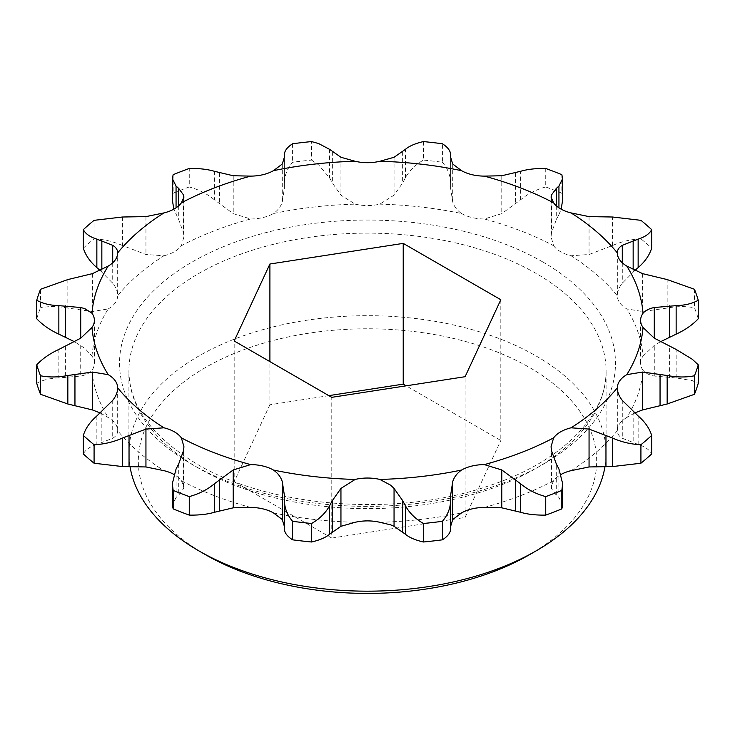 <?xml version="1.0" encoding="UTF-8"?>
<svg xmlns="http://www.w3.org/2000/svg" width="735" height="735" viewBox="0 0 735 735"><rect width="100%" height="100%" fill="white"/><g stroke="black" fill="none" stroke-linecap="round" stroke-linejoin="round"><path stroke-width="0.55" stroke-dasharray="3.67 2.76" d="M205.432 554.668A229.191 132.318 180 0 1 205.442 367.537A229.191 132.318 180 0 1 529.558 367.537A229.191 132.318 180 0 1 529.558 554.668M605.024 466.394A238.581 137.739 0 0 0 606.081 453.431A238.581 137.739 0 0 0 536.201 356.034A238.581 137.739 0 0 0 276.195 326.175A238.581 137.739 0 0 0 128.919 453.431A238.581 137.739 0 0 0 129.976 466.394M311.576 160.083L318.668 164.916L329.583 177.842L332.367 183.015L340.948 195.152L355.17 204.146A275.8 159.229 0 0 0 273.448 213.527C277.904 210.394 280.853 206.517 282.286 201.895L284.353 188.527L284.417 183.033C284.519 175.481 287.247 168.563 292.594 162.26A335.445 193.663 180 0 1 311.576 160.083L311.576 141.579M634.709 412.978L626.771 417.517A275.8 159.229 0 0 0 643.024 370.33C645.44 373.141 649.198 375.052 654.279 376.054L676.145 377.928L692.342 380.656L698.25 383.33M176.06 469.022L176.06 497.521L178.734 495.105L183.493 488.637L183.943 486.432L181.389 480.727A32.625 18.834 0 0 0 174.388 474.709A32.625 18.834 0 0 0 173.827 474.397M96.855 415.955L96.855 444.454L112.712 438.253C115.992 436.305 117.646 433.779 117.664 430.664A32.625 18.834 0 0 0 108.229 417.517L100.291 412.978M117.664 387.924L117.664 430.664A275.8 159.229 0 0 0 163.96 470.666M58.855 349.428L58.855 377.928L80.721 376.054C85.765 375.07 89.514 373.159 91.976 370.33A32.625 18.834 0 0 0 94.392 363.219A32.625 18.834 0 0 0 91.976 356.098L84.837 348.307L74.612 341.784M500.82 299.733L500.82 440.476L406.152 385.82M328.848 395.641L269.901 404.755L269.901 361.611M269.901 404.755L234.18 481.728L234.18 340.985M234.18 481.728L331.779 538.075L331.779 397.332M331.779 538.075L465.099 517.449L465.099 376.706M465.099 517.449L500.82 440.476M36.75 318.751A335.445 193.663 180 0 1 40.526 307.79L40.526 289.287M83.331 248.136A335.445 193.663 180 0 1 94.08 238.847L94.08 220.335M173.166 174.682L173.166 193.186A335.445 193.663 180 0 1 189.262 186.975L189.262 168.471M292.594 143.757L292.594 162.26M423.424 141.579L423.424 160.083A335.445 193.663 180 0 1 442.406 162.26L442.406 143.757M545.737 168.471L545.737 186.975A335.445 193.663 180 0 1 561.834 193.186L561.834 174.682M640.92 220.335L640.92 238.847A335.445 193.663 180 0 1 651.669 248.136M694.474 289.287L694.474 307.79A335.445 193.663 180 0 1 698.25 318.751M379.83 522.291A275.8 159.229 0 0 0 461.552 512.901M273.448 512.901A275.8 159.229 0 0 0 355.17 522.291M181.389 480.727A275.8 159.229 0 0 0 250.672 507.453M91.976 370.33A275.8 159.229 0 0 0 108.229 417.517M67.841 279.566L67.841 308.066L92.389 311.53L108.229 308.921A275.8 159.229 0 0 0 91.976 356.098M108.229 308.921A32.625 18.834 0 0 0 117.664 295.764L117.664 252.822M122.442 217.009L122.442 245.508L145.943 254.494L163.96 255.771A275.8 159.229 0 0 0 117.664 295.764C117.664 291.575 116.011 287.385 112.712 283.195L100.291 270.599M163.96 255.771A32.625 18.834 0 0 0 181.389 245.701L183.943 236.808L183.493 232.811L178.734 219.756L173.827 209.181M214.363 171.283L214.363 199.782L233.225 213.628L250.672 218.975A275.8 159.229 0 0 0 181.389 245.701M250.672 218.975A32.625 18.834 0 0 0 273.448 213.527M355.17 204.146A32.625 18.834 0 0 0 379.83 204.146L394.052 195.152L402.633 183.015L405.417 177.842C409.248 170.75 415.247 164.824 423.424 160.083M450.583 154.534L450.647 188.527L452.714 201.895C454.12 206.48 457.06 210.357 461.552 213.527A275.8 159.229 0 0 0 379.83 204.146M461.552 213.527A32.625 18.834 0 0 0 484.328 218.975L501.775 213.628L520.637 199.782C527.62 193.93 535.99 189.658 545.737 186.975M558.94 207.821L558.94 214.556L556.266 219.756L551.507 232.811L551.057 236.808L553.611 245.701A275.8 159.229 0 0 0 484.328 218.975M553.611 245.701A32.625 18.834 0 0 0 571.04 255.771L589.057 254.494L612.558 245.508C621.617 241.503 631.071 239.279 640.92 238.847M634.709 270.599L622.288 283.195C619.008 287.339 617.354 291.529 617.336 295.764A275.8 159.229 0 0 0 571.04 255.771M617.336 252.822L617.336 295.764A32.625 18.834 0 0 0 626.771 308.921L642.611 311.53L667.159 308.066C676.926 306.219 686.031 306.127 694.474 307.79M643.024 370.33A32.625 18.834 180 0 1 640.608 363.219A32.625 18.834 180 0 1 643.024 356.098A275.8 159.229 0 0 0 626.771 308.921M626.771 417.517A32.625 18.834 0 0 0 617.336 430.664L617.336 387.924M571.04 470.666A275.8 159.229 0 0 0 617.336 430.664C617.336 433.751 618.989 436.278 622.288 438.253L638.145 444.454C644.981 446.577 649.483 449.737 651.669 453.945M484.328 507.453A275.8 159.229 0 0 0 553.611 480.727A32.625 18.834 180 0 1 561.172 474.397M562.67 505.009L558.94 497.521L558.94 469.022M553.611 480.727L551.057 486.432L551.507 488.637L556.266 495.105L558.94 497.521M176.06 497.521L172.339 505.009M96.855 444.454C90.019 446.577 85.517 449.737 83.331 453.945M58.855 377.928C49.87 378.231 42.501 380.032 36.75 383.33M67.841 308.066C58.074 306.219 48.969 306.127 40.526 307.79M122.442 245.508C113.383 241.503 103.929 239.279 94.08 238.847M172.339 199.911L173.166 193.186M214.363 199.782C207.38 193.93 199.01 189.658 189.262 186.975M450.583 183.033C450.481 175.481 447.753 168.563 442.406 162.26M558.94 214.556L561.172 209.181M562.661 199.911L561.834 193.186M660.388 341.784L654.279 345.395L643.024 356.098M198.799 468.287A238.581 137.739 180 0 1 128.919 370.881A238.581 137.739 180 0 1 276.195 243.625A238.581 137.739 180 0 1 536.201 273.484A238.581 137.739 180 0 1 606.081 370.881A238.581 137.739 180 0 1 458.805 498.146A238.581 137.739 180 0 1 198.799 468.287M542.843 261.982A247.971 143.169 0 0 0 192.157 261.982A247.971 143.169 0 0 0 192.157 464.446A247.971 143.169 0 0 0 542.843 464.446A247.971 143.169 0 0 0 542.843 261.982M676.145 377.928L676.145 349.428M183.493 450.766L183.493 488.637M112.712 400.373L112.712 438.253M80.721 345.395L80.721 376.054M329.583 149.343L329.583 177.842M551.507 488.637L551.507 450.766M176.06 214.556L176.06 207.821M284.417 183.033L284.417 154.534M405.417 177.842L405.417 149.343M520.637 199.782L520.637 171.283M612.558 245.508L612.558 217.009M667.159 308.066L667.159 279.566M638.145 444.454L638.145 415.955M556.266 495.105L556.266 463.822M101.843 269.855L101.843 271.941M178.734 205.763L178.734 219.756M284.353 157.244L284.353 188.527M402.633 151.732L402.633 183.015M515.575 172.771L515.575 204.054M605.962 217.156L605.962 248.448M660.048 278.142L660.048 309.426M633.157 411.628L633.157 442.92M112.712 262.79L112.712 283.195M183.493 199.47L183.493 232.811M282.286 164.015L282.286 201.895M394.052 157.281L394.052 195.152M501.775 175.748L501.775 213.628M589.057 216.614L589.057 254.494M642.611 273.65L642.611 311.53M622.288 400.373L622.288 438.253M92.389 273.65L92.389 311.53M145.943 216.614L145.943 254.494M233.225 175.748L233.225 213.628M340.948 157.281L340.948 195.152M452.714 164.015L452.714 201.895M551.507 199.47L551.507 232.811M622.288 262.79L622.288 283.195M74.952 278.142L74.952 309.426M129.038 217.156L129.038 248.448M219.425 172.771L219.425 204.054M332.367 151.732L332.367 183.015M450.647 157.244L450.647 188.527M556.266 205.763L556.266 219.756M633.157 269.855L633.157 271.941M178.734 463.822L178.734 495.105M101.843 411.628L101.843 442.92M65.397 346.433L65.397 377.716M654.279 376.054L654.279 345.395M669.603 377.716L669.603 346.433M606.081 453.431L606.081 370.881C607.257 414.981 561.999 462.076 488.297 486.028C397.185 517.633 270.011 507.812 196.851 463.987C151.86 436.737 129.222 405.702 128.919 370.881L128.919 453.431M183.943 446.761L183.943 486.432M94.392 320.359L94.392 363.219M551.057 446.761L551.057 486.432M183.943 197.136L183.943 236.808M551.057 197.136L551.057 236.808M640.608 320.359L640.608 363.219"/><path stroke-width="1.1" d="M536.201 550.827L529.558 554.668A229.191 132.318 180 0 1 205.442 554.668L198.799 550.837A238.581 137.739 0 0 0 536.201 550.827A238.581 137.739 0 0 0 605.024 466.394M273.448 170.676L282.286 164.015L284.353 157.244L284.417 154.534C284.519 150.794 287.247 147.202 292.594 143.757A335.445 193.663 0 0 1 311.576 141.579L318.668 143.573L329.583 149.343L340.948 157.281L355.17 161.287A275.8 159.229 0 0 0 273.448 170.676A32.625 18.834 180 0 1 250.672 176.115A275.8 159.229 0 0 0 181.389 202.842A32.625 18.834 180 0 1 163.96 212.911A275.8 159.229 0 0 0 117.664 252.913A32.625 18.834 180 0 1 108.229 266.061A275.8 159.229 0 0 0 91.976 313.239A32.625 18.834 180 0 1 94.392 320.359A32.625 18.834 180 0 1 91.976 327.479L80.721 338.183L58.855 349.428C49.787 353.599 42.419 358.735 36.75 364.817A335.445 193.663 0 0 0 40.526 375.778L40.526 394.291A335.445 193.663 180 0 1 36.75 383.33L36.75 364.817M698.25 364.817L698.25 383.33A335.445 193.663 180 0 1 694.474 394.291L694.474 375.778A335.445 193.663 0 0 0 698.25 364.817L692.342 359.305L676.145 349.428L654.279 338.183L643.024 327.479A32.625 18.834 180 0 1 640.608 320.359A32.625 18.834 180 0 1 643.024 313.239A275.8 159.229 0 0 0 626.771 266.061A32.625 18.834 180 0 1 617.336 252.913A275.8 159.229 0 0 0 571.04 212.911A32.625 18.834 180 0 1 553.611 202.842A275.8 159.229 0 0 0 484.328 176.115A32.625 18.834 180 0 1 461.552 170.676A275.8 159.229 0 0 0 379.83 161.287A32.625 18.834 180 0 1 355.17 161.287M423.424 523.495A335.445 193.663 0 0 0 442.406 521.308L442.406 539.821A335.445 193.663 180 0 1 423.424 541.998L423.424 523.495C415.312 518.809 409.312 512.892 405.417 505.735L405.417 534.235L394.052 526.297L390.57 524.818L379.83 522.291A32.625 18.834 0 0 0 355.17 522.291L340.948 526.297L329.583 534.235C325.752 537.515 319.753 540.106 311.576 541.998A335.445 193.663 180 0 1 292.594 539.821L292.594 521.308C287.275 515.088 284.546 508.17 284.417 500.544L284.417 529.044C284.519 532.774 287.247 536.366 292.594 539.821M100.291 412.978L92.389 409.919L67.841 404.002L67.841 375.502L92.389 372.048L108.229 374.657A32.625 18.834 180 0 1 117.664 387.804A275.8 159.229 0 0 0 163.96 427.807A32.625 18.834 180 0 1 174.388 431.849A32.625 18.834 180 0 1 181.389 437.876A275.8 159.229 0 0 0 250.672 464.603A32.625 18.834 180 0 1 273.448 470.042A275.8 159.229 0 0 0 355.17 479.431A32.625 18.834 180 0 1 379.83 479.431L390.57 485.146L394.052 488.417L402.633 500.563L405.417 505.735M284.417 529.044L284.353 526.333L282.286 519.553L273.448 512.901A32.625 18.834 0 0 0 250.672 507.453L233.225 507.821L214.363 512.295C207.38 514.325 199.01 515.272 189.262 515.106A335.445 193.663 180 0 1 173.166 508.896L173.166 490.392L172.33 483.667L176.06 469.022L178.734 463.822L183.493 450.766L183.943 446.761L181.389 437.876M273.448 470.042L273.576 470.134C277.959 473.248 280.862 477.098 282.286 481.682L284.353 495.041L284.417 500.544M83.331 435.442A335.445 193.663 0 0 0 94.08 444.73L94.08 463.234A335.445 193.663 180 0 1 83.331 453.945L83.331 435.442C85.462 428.459 89.973 421.963 96.855 415.955L112.712 400.373C116.011 396.193 117.664 392.003 117.664 387.804L117.664 387.924M74.612 341.784L58.855 334.149L58.855 305.65L80.721 307.515L84.837 308.636L91.976 313.239M379.83 479.431A275.8 159.229 0 0 0 461.552 470.042A32.625 18.834 180 0 1 484.328 464.603A275.8 159.229 0 0 0 553.611 437.876A32.625 18.834 180 0 1 571.04 427.807A275.8 159.229 0 0 0 617.336 387.804A32.625 18.834 180 0 1 626.771 374.657A275.8 159.229 0 0 0 643.024 327.479M91.976 327.479A275.8 159.229 0 0 0 108.229 374.657M269.901 264.012L403.221 243.386L500.82 299.733L465.099 376.706L331.779 397.332L234.18 340.985L269.901 264.012L269.901 361.611M484.328 464.603L501.775 469.95L520.637 483.786L520.637 512.295L501.775 507.821L484.328 507.453A32.625 18.834 180 0 0 461.552 512.901L452.714 519.553L450.647 526.333L450.583 529.044L450.583 500.544C450.481 508.096 447.753 515.014 442.406 521.308M450.583 500.544L450.647 495.041L452.714 481.682C454.12 477.098 457.06 473.221 461.552 470.042M292.594 521.308A335.445 193.663 0 0 0 311.576 523.495L311.576 541.998M329.583 534.235L329.583 505.735C325.752 512.828 319.753 518.745 311.576 523.495M329.583 505.735L332.367 500.563L340.948 488.417L355.17 479.431M173.166 490.392A335.445 193.663 0 0 0 189.262 496.603L189.262 515.106M214.363 512.295L214.363 483.786C207.38 489.648 199.01 493.911 189.262 496.603M214.363 483.786L233.225 469.95L250.672 464.603M173.827 474.397A32.625 18.834 0 0 0 163.96 470.666L145.943 466.955L122.442 466.56L122.442 438.06C113.383 442.075 103.929 444.298 94.08 444.73M122.442 438.06L145.943 429.084L163.96 427.807M67.841 375.502C58.074 377.349 48.969 377.441 40.526 375.778M58.855 305.65C49.87 305.337 42.501 303.537 36.75 300.248A335.445 193.663 0 0 1 40.526 289.287L67.841 279.566L92.389 273.65L108.229 266.061M100.291 270.599L96.855 267.623L96.855 239.123C90.019 237.001 85.517 233.831 83.331 229.632A335.445 193.663 0 0 1 94.08 220.335L122.442 217.009L145.943 216.614L163.96 212.911M96.855 239.123L112.712 245.325C115.992 247.263 117.646 249.799 117.664 252.913L117.664 252.822M176.06 207.821L176.06 186.056L172.339 178.568L173.166 174.682A335.445 193.663 0 0 1 189.262 168.471C198.919 168.297 207.288 169.234 214.363 171.283L233.225 175.748L250.672 176.115M176.06 186.056L178.734 188.472L183.493 194.931L183.943 197.136L181.389 202.842M379.83 161.287L394.052 157.281L405.417 149.343C409.248 146.063 415.247 143.472 423.424 141.579A335.445 193.663 0 0 1 442.406 143.757C447.725 147.165 450.454 150.758 450.583 154.534L450.647 157.244L452.714 164.015L461.552 170.676M484.328 176.115L501.775 175.748L520.637 171.283C527.62 169.243 535.99 168.306 545.737 168.471A335.445 193.663 0 0 1 561.834 174.682L562.67 178.568L558.94 186.056L558.94 207.821M553.611 202.842L551.057 197.136L551.507 194.931L556.266 188.472L558.94 186.056M651.669 229.632C649.538 233.803 645.027 236.964 638.145 239.123L638.145 267.623C644.981 261.688 649.483 255.192 651.669 248.136L651.669 229.632A335.445 193.663 0 0 0 640.92 220.335L612.558 217.009L589.057 216.614L571.04 212.911M638.145 239.123L622.288 245.325C618.989 247.291 617.336 249.817 617.336 252.913L617.336 252.822M643.024 313.239C645.44 310.436 649.198 308.525 654.279 307.515L676.145 305.65C685.13 305.337 692.499 303.537 698.25 300.248A335.445 193.663 0 0 0 694.474 289.287L667.159 279.566L642.611 273.65L626.771 266.061M626.771 374.657L642.611 372.048L667.159 375.502L667.159 404.002L694.474 394.291M694.474 375.778C686.132 377.45 677.027 377.358 667.159 375.502M640.92 444.73C631.172 444.317 621.718 442.093 612.558 438.06L612.558 466.56L640.92 463.234L640.92 444.73A335.445 193.663 0 0 0 651.669 435.442L651.669 453.945A335.445 193.663 180 0 1 640.92 463.234M617.336 387.924L617.336 387.804C617.354 392.049 619.008 396.238 622.288 400.373L638.145 415.955C644.981 421.89 649.483 428.386 651.669 435.442M571.04 427.807L589.057 429.084L612.558 438.06M545.737 496.603A335.445 193.663 0 0 0 561.834 490.392L561.834 508.896A335.445 193.663 180 0 1 545.737 515.106L545.737 496.603C536.081 493.957 527.712 489.694 520.637 483.786M553.611 437.876L551.057 446.761L551.507 450.766L556.266 463.822L558.94 469.022L562.661 483.667L561.834 490.392M406.152 385.82L403.221 384.129L403.221 243.386M403.221 384.129L328.848 395.641M36.75 300.248L36.75 318.751C42.501 324.898 49.87 330.024 58.855 334.149M83.331 229.632L83.331 248.136C85.517 255.192 90.019 261.688 96.855 267.623M698.25 300.248L698.25 318.751C692.581 324.842 685.213 329.969 676.145 334.149L660.388 341.784M205.442 554.668L205.442 554.668A229.191 132.318 180 0 1 205.432 554.668L198.799 550.827A238.581 137.739 0 0 0 198.799 550.837A238.581 137.739 0 0 1 129.976 466.394M520.637 512.295C527.62 514.325 535.99 515.272 545.737 515.106M450.583 529.044C450.481 532.774 447.753 536.366 442.406 539.821M561.172 474.397A32.625 18.834 180 0 1 571.04 470.666L589.057 466.955L612.558 466.56M561.834 508.896L562.67 505.009M405.417 534.235C409.248 537.515 415.247 540.106 423.424 541.998M172.339 484.025L172.339 505.009L173.166 508.896M122.442 466.56L94.08 463.234M67.841 404.002L40.526 394.291M173.827 209.181L172.339 199.911L172.339 178.568M561.172 209.181L562.661 199.911L562.661 178.752M638.145 267.623L634.709 270.599M667.159 404.002L642.611 409.919L634.709 412.978M394.052 488.417L394.052 526.297M282.286 481.682L282.286 519.553M452.714 519.553L452.714 481.682M501.775 469.95L501.775 507.821M515.575 479.514L515.575 510.807M450.647 526.333L450.647 495.041M589.057 429.084L589.057 466.955M605.962 435.129L605.962 466.413M332.367 500.563L332.367 531.846M219.425 479.514L219.425 510.807M129.038 435.129L129.038 466.413M74.952 374.143L74.952 405.435M65.397 305.861L65.397 337.144M101.843 240.657L101.843 269.855M178.734 188.472L178.734 205.763M340.948 488.417L340.948 526.297M233.225 469.95L233.225 507.821M145.943 429.084L145.943 466.955M92.389 372.048L92.389 409.919M80.721 307.515L80.721 338.183M112.712 245.325L112.712 262.79M183.493 194.931L183.493 199.47M551.507 194.931L551.507 199.47M622.288 245.325L622.288 262.79M642.611 372.048L642.611 409.919M556.266 188.472L556.266 205.763M633.157 240.657L633.157 269.855M660.048 374.143L660.048 405.435M402.633 500.563L402.633 531.846M284.353 495.041L284.353 526.333M654.279 307.515L654.279 338.183M669.603 305.861L669.603 337.144M676.145 305.65L676.145 334.149M562.661 483.667L562.661 505.009"/></g></svg>
